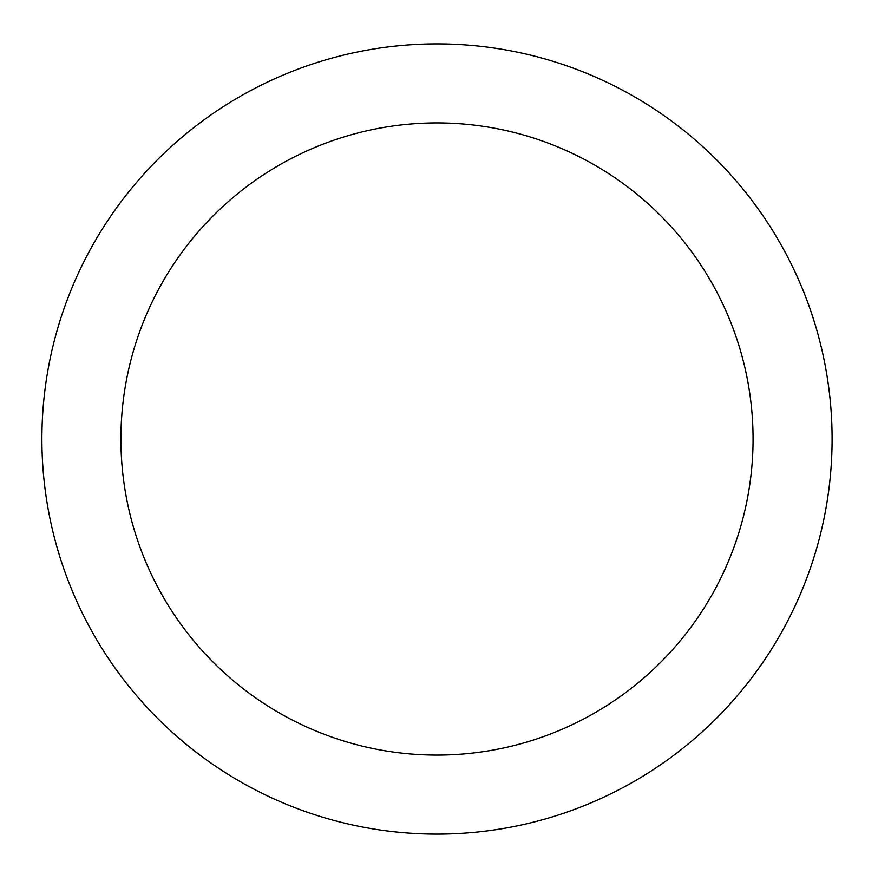 <?xml version="1.0" encoding="UTF-8"?>
<svg xmlns="http://www.w3.org/2000/svg" width="878" height="878" viewBox="0 0 878 878"><rect width="100%" height="100%" fill="white"/><g stroke="black" fill="none" stroke-linecap="round" stroke-linejoin="round"><path stroke-width="1.32" d="M436.992 43.9A395.1 395.1 0 0 1 779.159 636.55A395.1 395.1 0 0 1 94.824 636.55A395.1 395.1 0 0 1 436.992 43.9M436.992 122.92A316.08 316.08 0 0 1 710.719 597.04A316.08 316.08 0 0 1 163.253 597.04A316.08 316.08 0 0 1 436.992 122.92"/></g></svg>
